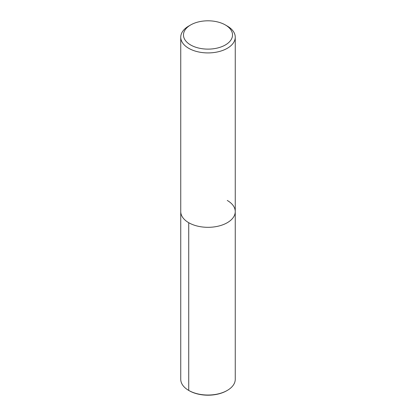 <?xml version="1.0" encoding="UTF-8"?>
<svg xmlns="http://www.w3.org/2000/svg" width="416" height="416" viewBox="0 0 416 416"><rect width="100%" height="100%" fill="white"/><g stroke="black" fill="none" stroke-linecap="round" stroke-linejoin="round"><path stroke-width="0.62" d="M225.342 24.95L227.271 26.062A27.253 15.735 180 0 1 235.253 37.185A27.253 15.735 180 0 1 208 52.92A27.253 15.735 180 0 1 180.747 37.185A27.253 15.735 180 0 1 188.729 26.062L190.658 24.95A24.528 14.16 180 0 1 225.342 24.95L225.342 24.95A24.528 14.16 180 0 1 225.342 44.975A24.528 14.16 180 0 1 190.658 44.975A24.528 14.16 180 0 1 190.658 24.95M227.271 200.455A27.253 15.735 180 0 1 235.253 211.583A27.253 15.735 180 0 1 208 227.318A27.253 15.735 180 0 1 180.747 211.583L180.747 37.185M235.253 37.185L235.253 211.583A27.253 15.735 180 0 1 208 227.318A27.253 15.735 180 0 1 180.747 211.583L180.747 379.304A27.253 15.735 180 0 0 188.729 390.426L188.729 222.706M235.253 211.583L235.253 379.304A27.253 15.735 180 0 1 227.271 390.426A27.253 15.735 180 0 1 188.729 390.426L189.212 390.707L188.729 390.426M227.271 390.426L226.788 390.707A26.572 15.34 180 0 1 189.212 390.707"/></g></svg>
